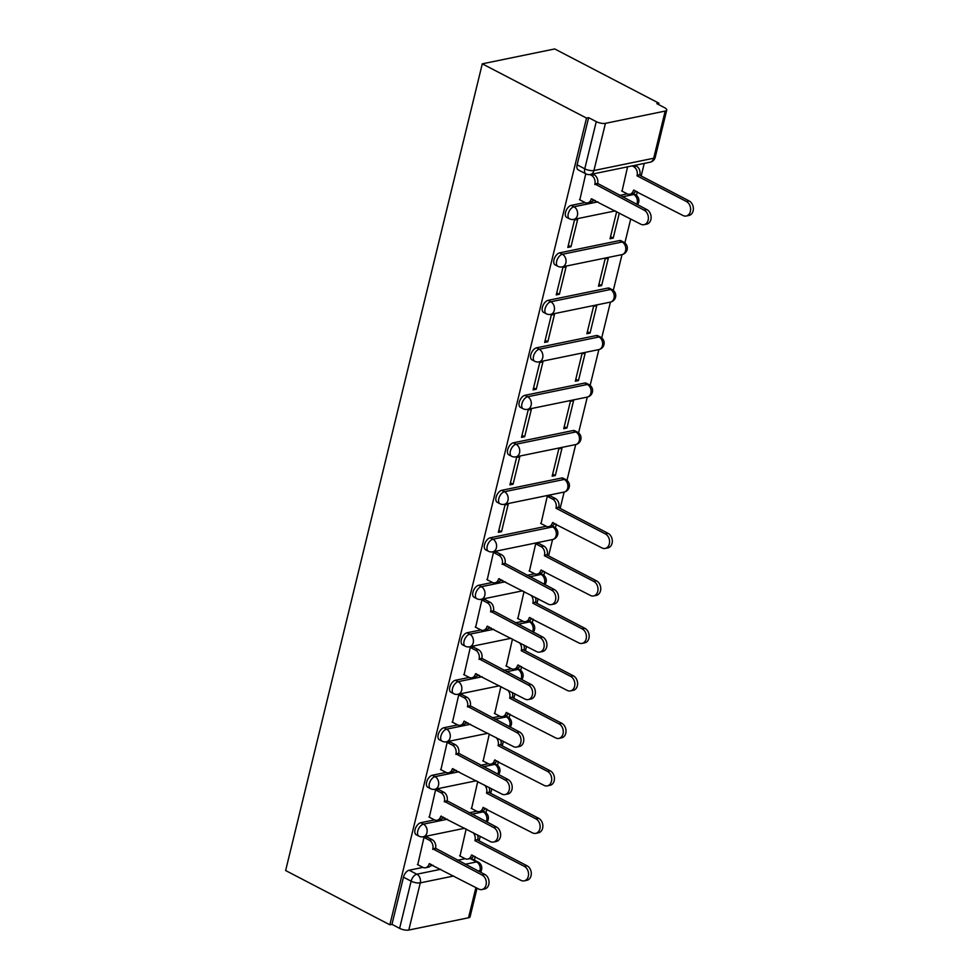 <?xml version="1.0" encoding="UTF-8"?>
<svg xmlns="http://www.w3.org/2000/svg" width="979" height="979" viewBox="0 0 979 979"><rect width="100%" height="100%" fill="white"/><g stroke="black" fill="none" stroke-linecap="round" stroke-linejoin="round"><path stroke-width="1.47" d="M434.529 819.9L420.75 822.727A6.669 3.659 117.5 0 0 415.047 829.69A6.669 3.659 117.5 0 0 416.185 834.732L418.902 836.139A6.669 3.659 -62.5 0 1 417.764 831.098A6.669 3.659 -62.5 0 1 423.466 824.147L447.391 819.227M446.106 772.407L432.326 775.246A6.669 3.659 117.5 0 0 426.624 782.197A6.669 3.659 117.5 0 0 427.762 787.238L430.479 788.658A6.669 3.659 -62.5 0 1 429.34 783.616A6.669 3.659 -62.5 0 1 435.043 776.653L458.967 771.746M457.682 724.925L443.903 727.752A6.669 3.659 117.5 0 0 438.2 734.703A6.669 3.659 117.5 0 0 439.338 739.757L442.055 741.164A6.669 3.659 -62.5 0 1 440.917 736.122A6.669 3.659 -62.5 0 1 446.62 729.171L470.544 724.252M469.259 677.431L455.48 680.258A6.669 3.659 117.5 0 0 449.777 687.221A6.669 3.659 117.5 0 0 450.915 692.263L453.632 693.683A6.669 3.659 -62.5 0 1 452.494 688.629A6.669 3.659 -62.5 0 1 458.196 681.678L482.121 676.758M480.836 629.938L467.056 632.777A6.669 3.659 117.5 0 0 461.354 639.728A6.669 3.659 117.5 0 0 462.492 644.769L465.209 646.189A6.669 3.659 -62.5 0 1 464.07 641.147A6.669 3.659 -62.5 0 1 469.773 634.184L493.697 629.277M492.413 582.456L478.633 585.283A6.669 3.659 117.5 0 0 472.93 592.234A6.669 3.659 117.5 0 0 474.069 597.288L476.785 598.695A6.669 3.659 -62.5 0 1 475.647 593.653A6.669 3.659 -62.5 0 1 481.35 586.702L505.274 581.783M546.221 526.286L490.21 537.789A6.669 3.659 117.5 0 0 484.507 544.752A6.669 3.659 117.5 0 0 485.645 549.794L488.362 551.214A6.669 3.659 -62.5 0 1 487.224 546.16A6.669 3.659 -62.5 0 1 492.926 539.209L552.682 526.935A6.669 3.659 -62.5 0 1 554.273 527.106L552.046 525.943M561.542 478.033L501.786 490.308A6.669 3.659 117.5 0 0 496.084 497.259A6.669 3.659 117.5 0 0 497.222 502.3L499.939 503.72A6.669 3.659 -62.5 0 1 498.8 498.678A6.669 3.659 -62.5 0 1 504.503 491.715L564.259 479.441A6.669 3.659 -62.5 0 1 565.85 479.624L563.133 478.205A6.669 3.659 117.5 0 0 561.542 478.033L564.259 479.441A6.669 5.079 -101.6 0 1 567.71 488.105A6.669 5.079 -101.6 0 1 564.112 492.058A6.669 6.669 0 0 0 565.85 479.624M573.119 430.54L513.363 442.814A6.669 3.659 117.5 0 0 507.66 449.765A6.669 3.659 117.5 0 0 508.799 454.819L511.515 456.226A6.669 3.659 -62.5 0 1 510.377 451.184A6.669 3.659 -62.5 0 1 516.08 444.233L575.836 431.959A6.669 3.659 -62.5 0 1 577.426 432.131L574.71 430.711A6.669 3.659 117.5 0 0 573.119 430.54L575.836 431.959A6.669 5.079 -101.6 0 1 579.287 440.611A6.669 5.079 -101.6 0 1 575.689 444.576A6.669 6.669 0 0 0 577.426 432.131M584.696 383.046L524.94 395.32A6.669 3.659 117.5 0 0 519.237 402.283A6.669 3.659 117.5 0 0 520.375 407.325L523.092 408.745A6.669 3.659 -62.5 0 1 521.954 403.691A6.669 3.659 -62.5 0 1 527.657 396.74L587.412 384.466A6.669 3.659 -62.5 0 1 589.003 384.637L586.286 383.23A6.669 3.659 117.5 0 0 584.696 383.046L587.412 384.466A6.669 5.079 -101.6 0 1 590.863 393.13A6.669 5.079 -101.6 0 1 587.265 397.082A6.669 6.669 0 0 0 589.003 384.637M596.272 335.564L536.516 347.839A6.669 3.659 117.5 0 0 530.814 354.79A6.669 3.659 117.5 0 0 531.952 359.831L534.669 361.251A6.669 3.659 -62.5 0 1 533.531 356.209A6.669 3.659 -62.5 0 1 539.233 349.246L598.989 336.972A6.669 3.659 -62.5 0 1 600.58 337.155L597.863 335.736A6.669 3.659 117.5 0 0 596.272 335.564L598.989 336.972A6.669 5.079 -101.6 0 1 602.44 345.636A6.669 5.079 -101.6 0 1 598.842 349.589A6.669 6.669 0 0 0 600.58 337.155M607.849 288.071L548.093 300.345A6.669 3.659 117.5 0 0 542.39 307.308A6.669 3.659 117.5 0 0 543.529 312.35L546.245 313.757A6.669 3.659 -62.5 0 1 545.107 308.715A6.669 3.659 -62.5 0 1 550.81 301.765L610.566 289.49A6.669 3.659 -62.5 0 1 612.156 289.662L609.44 288.242A6.669 3.659 117.5 0 0 607.849 288.071L610.566 289.49A6.669 5.079 -101.6 0 1 614.017 298.142A6.669 5.079 -101.6 0 1 610.419 302.107A6.669 6.669 0 0 0 612.156 289.662M619.426 240.577L559.67 252.851A6.669 3.659 117.5 0 0 553.967 259.814A6.669 3.659 117.5 0 0 555.105 264.856L557.822 266.276A6.669 3.659 -62.5 0 1 556.684 261.222A6.669 3.659 -62.5 0 1 562.387 254.271L622.142 241.997A6.669 3.659 -62.5 0 1 623.733 242.168L621.016 240.761A6.669 3.659 117.5 0 0 619.426 240.577L622.142 241.997A6.669 5.079 -101.6 0 1 625.593 250.661A6.669 5.079 -101.6 0 1 621.995 254.613A6.669 6.669 0 0 0 623.733 242.168M585.026 202.543L571.246 205.37A6.669 3.659 117.5 0 0 565.544 212.321A6.669 3.659 117.5 0 0 566.682 217.375L569.399 218.782A6.669 3.659 -62.5 0 1 568.261 213.74A6.669 3.659 -62.5 0 1 573.963 206.777L597.888 201.87M474.411 860.149L475.28 856.601M479.123 840.826L480.224 836.323M485.951 812.79L486.857 809.107M490.699 793.333L491.801 788.829M497.528 765.309L498.433 761.625M502.276 745.851L503.377 741.336M509.104 717.815L510.01 714.132M513.853 698.357L514.954 693.854M520.681 670.321L521.587 666.638M525.429 650.876L526.531 646.36M532.258 622.84L533.163 619.156M537.006 603.382L538.107 598.867M543.834 575.346L544.74 571.663M548.583 555.888L552.56 539.539M555.411 527.852L556.317 524.169M560.159 508.407L564.137 492.058M566.988 480.371L575.713 444.564L515.933 456.85A6.669 5.079 -101.6 0 0 519.531 452.885A6.669 5.079 78.4 0 0 516.08 444.233L513.363 442.814M578.565 432.877L587.29 397.082L527.51 409.357A6.669 5.079 -101.6 0 0 531.107 405.404A6.669 5.079 78.4 0 0 527.657 396.74L524.94 395.32M590.141 385.383L598.867 349.589L539.086 361.863A6.669 5.079 -101.6 0 0 542.684 357.91A6.669 5.079 78.4 0 0 539.233 349.246L536.516 347.839M601.718 337.902L610.443 302.095M613.295 290.408L622.02 254.613M624.871 242.927L630.721 218.953M636.448 195.433L637.353 191.749M641.196 175.975L644.255 163.407M658.598 104.569L658.928 103.211L554.714 48.95L482.292 63.831L586.507 118.08L389.85 924.8L285.635 870.539L482.292 63.831M477.042 888.186L470.079 916.785A6.669 2.276 -166.3 0 1 468.537 917.776L408.781 930.05A6.669 2.276 -166.3 0 1 399.616 928.349L391.967 924.36L403.47 877.172A6.669 3.659 -62.5 0 1 409.173 870.221L422.952 867.394M430.601 865.815L433.097 865.301M457.585 860.272L465.184 858.718M391.967 924.36L389.85 924.8M665.194 111.068L605.438 123.342L593.935 170.53L653.691 158.243L665.194 111.068A6.669 2.276 13.7 0 0 666.736 110.076A6.669 2.276 13.7 0 0 664.472 107.629L656.823 103.639L658.928 103.211M588.624 117.651L577.12 164.839A6.669 3.659 117.5 0 0 578.259 169.881L585.919 173.87A6.669 3.659 -62.5 0 1 584.769 168.816L596.272 121.641L588.624 117.651L586.507 118.08M596.272 121.641A6.669 2.276 13.7 0 0 605.438 123.342M585.76 173.785L579.837 199.838M627.576 166.834L622.069 191.174M570.977 246.769L577.659 219.382L574.489 220.03L567.808 247.43L570.977 246.769L568.309 245.386M616.66 211.635L610.039 238.754L613.209 238.105L610.541 236.71M601.632 285.587L608.314 258.187L605.144 258.835L598.463 286.235L601.632 285.587L598.964 284.204M559.401 294.263L566.082 266.863L562.913 267.512L556.231 294.912L559.401 294.263L556.733 292.868M590.056 333.08L596.737 305.681L593.568 306.329L586.886 333.729L590.056 333.08L587.388 331.685M547.824 341.757L554.506 314.357L551.336 315.005L544.654 342.405L547.824 341.757L545.156 340.362M578.479 380.562L585.161 353.174L581.991 353.823L575.309 381.223L578.479 380.562L575.811 379.179M536.247 389.238L542.929 361.851L539.759 362.499L533.078 389.899L536.247 389.238L533.579 387.855M566.902 428.056L573.584 400.656L570.414 401.304L563.733 428.704L566.902 428.056L564.234 426.673M524.671 436.732L531.352 409.332L528.183 409.981L521.501 437.38L524.671 436.732L522.003 435.337M555.326 475.549L562.007 448.149L558.838 448.798L552.156 476.198L555.326 475.549L552.658 474.154M513.094 484.226L519.776 456.826L516.606 457.474L509.924 484.874L513.094 484.226L510.426 482.831M550.357 495.925L547.261 496.292L541.032 523.594M501.517 531.707L508.199 504.307L505.029 504.968L498.348 532.356L501.517 531.707L498.849 530.324M538.78 543.418L535.684 543.773L529.455 571.087M496.549 552.095L493.453 552.45L487.224 579.764M484.972 599.576L481.876 599.943L475.647 627.245M524.046 591.549L517.879 618.569M473.395 647.07L470.299 647.437L464.07 674.739M512.47 639.042L506.302 666.063M461.819 694.564L458.723 694.919L452.494 722.233M500.893 686.524L494.725 713.556M450.242 742.045L447.146 742.412L440.917 769.714M489.316 734.017L483.149 761.038M438.665 789.539L435.569 789.906L429.34 817.208M477.74 781.511L471.572 808.532M427.089 837.033L423.993 837.388L417.764 864.69M442.178 818.334L444.674 817.82M469.161 812.79L476.761 811.224M453.754 770.84L456.251 770.326M480.738 765.297L488.337 763.73M465.331 723.346L467.827 722.832M492.315 717.803L499.914 716.249M476.908 675.865L479.404 675.351M503.891 670.321L511.491 668.755M488.484 628.371L490.981 627.857M515.468 622.828L523.067 621.261M500.061 580.877L502.557 580.363M527.045 575.334L534.644 573.78M592.674 200.964L595.171 200.45M619.658 195.421L627.258 193.866M613.209 238.105L619.328 213.03M466.163 828.993L459.995 856.025M579.458 199.643L584.83 202.445A6.669 5.079 -101.6 0 0 587.645 202.886A6.669 5.079 -101.6 0 0 591.243 198.921L640.755 224.179A7.661 5.85 -101.6 0 0 643.998 224.693A7.661 5.85 -101.6 0 0 648.392 218.109A7.661 5.85 -101.6 0 0 644.158 210.179L594.889 184.003A6.669 5.079 -101.6 0 0 591.426 175.351L594.18 174.788A6.669 5.079 78.4 0 1 597.631 183.44L646.911 209.616A7.661 5.85 78.4 0 1 651.133 217.534A7.661 5.85 78.4 0 1 646.74 224.118L643.998 224.693M592.674 174.005L594.18 174.788M593.555 199.606A6.669 5.079 78.4 0 1 590.398 202.323L587.645 202.886M589.909 174.556L591.426 175.351M594.767 184.468L597.52 183.905M634.906 165.329L636.411 166.112A6.669 5.079 78.4 0 1 639.862 174.764L637.121 175.327A6.669 5.079 -101.6 0 0 633.658 166.675L632.165 165.892M621.689 190.966L627.062 193.769A6.669 5.079 -101.6 0 0 629.876 194.209A6.669 5.079 -101.6 0 0 633.474 190.244L682.987 215.502A7.661 5.85 -101.6 0 0 686.23 216.016A7.661 5.85 -101.6 0 0 690.623 209.433A7.661 5.85 -101.6 0 0 686.401 201.503L636.999 175.792M639.752 175.229L689.143 200.94A7.661 5.85 78.4 0 1 693.365 208.87A7.661 5.85 78.4 0 1 688.971 215.453L686.23 216.016M635.787 190.929A6.669 5.079 78.4 0 1 632.63 193.646L629.876 194.209M486.844 579.568L492.217 582.358A6.669 5.079 -101.6 0 0 495.031 582.799A6.669 5.079 -101.6 0 0 498.629 578.834L548.142 604.092A7.661 5.85 -101.6 0 0 551.385 604.606A7.661 5.85 -101.6 0 0 555.778 598.022A7.661 5.85 -101.6 0 0 551.544 590.092L502.276 563.916A6.669 5.079 -101.6 0 0 498.813 555.264L501.566 554.701A6.669 5.079 78.4 0 1 505.017 563.353L554.298 589.529A7.661 5.85 78.4 0 1 558.519 597.459A7.661 5.85 78.4 0 1 554.126 604.043L551.385 604.606M496.169 551.899L501.566 554.701M500.942 579.531A6.669 5.079 78.4 0 1 497.785 582.236L495.031 582.799M493.453 552.474L498.813 555.264M502.154 564.381L504.907 563.818M475.268 627.049L480.64 629.84A6.669 5.079 -101.6 0 0 483.455 630.28A6.669 5.079 -101.6 0 0 487.052 626.327L536.565 651.586A7.661 5.85 -101.6 0 0 539.808 652.087A7.661 5.85 -101.6 0 0 544.202 645.504A7.661 5.85 -101.6 0 0 539.967 637.586L490.699 611.41A6.669 5.079 -101.6 0 0 487.236 602.746L489.989 602.183A6.669 5.079 78.4 0 1 493.44 610.847L542.721 637.023A7.661 5.85 78.4 0 1 546.943 644.941A7.661 5.85 78.4 0 1 542.55 651.524L539.808 652.087M484.593 599.381L489.989 602.183M489.365 627.013A6.669 5.079 78.4 0 1 486.208 629.717L483.455 630.28M481.876 599.956L487.236 602.746M490.577 611.863L493.33 611.3M463.691 674.543L469.063 677.333A6.669 5.079 -101.6 0 0 471.878 677.774A6.669 5.079 -101.6 0 0 475.476 673.821L524.989 699.079A7.661 5.85 -101.6 0 0 528.232 699.581A7.661 5.85 -101.6 0 0 532.625 692.997A7.661 5.85 -101.6 0 0 528.391 685.067L479.123 658.904A6.669 5.079 -101.6 0 0 475.659 650.24L478.413 649.677A6.669 5.079 78.4 0 1 481.864 658.341L531.144 684.505A7.661 5.85 78.4 0 1 535.366 692.434A7.661 5.85 78.4 0 1 530.973 699.018L528.232 699.581M473.016 646.874L478.413 649.677M477.789 674.507A6.669 5.079 78.4 0 1 474.631 677.211L471.878 677.774M470.299 647.449L475.659 650.24M479 659.356L481.754 658.794M549.99 495.729L555.374 498.531A6.669 5.079 78.4 0 1 558.825 507.195L556.084 507.758A6.669 5.079 -101.6 0 0 552.621 499.094L547.261 496.304M540.653 523.398L546.025 526.188A6.669 5.079 -101.6 0 0 548.84 526.629A6.669 5.079 -101.6 0 0 552.437 522.676L601.95 547.934A7.661 5.85 -101.6 0 0 605.193 548.436A7.661 5.85 -101.6 0 0 609.587 541.852A7.661 5.85 -101.6 0 0 605.365 533.922L555.962 508.211M558.715 507.648L608.106 533.359A7.661 5.85 78.4 0 1 612.328 541.289A7.661 5.85 78.4 0 1 607.935 547.873L605.193 548.436M554.75 523.361A6.669 5.079 78.4 0 1 551.593 526.066L548.84 526.629M538.413 543.223L543.798 546.025A6.669 5.079 78.4 0 1 547.249 554.677L544.508 555.252A6.669 5.079 -101.6 0 0 541.044 546.588L535.684 543.798M529.076 570.892L534.448 573.682A6.669 5.079 -101.6 0 0 537.263 574.122A6.669 5.079 -101.6 0 0 540.861 570.157L590.374 595.416A7.661 5.85 -101.6 0 0 593.617 595.93A7.661 5.85 -101.6 0 0 598.01 589.346A7.661 5.85 -101.6 0 0 593.788 581.416L544.385 555.705M547.139 555.142L596.529 580.853A7.661 5.85 78.4 0 1 600.751 588.783A7.661 5.85 78.4 0 1 596.358 595.367L593.617 595.93M543.174 570.855A6.669 5.079 78.4 0 1 540.016 573.559L537.263 574.122M535.403 597.471A6.669 5.079 78.4 0 1 535.672 602.171L532.931 602.734A6.669 5.079 -101.6 0 0 530.851 595.097M517.499 618.373L522.872 621.175A6.669 5.079 -101.6 0 0 525.686 621.616A6.669 5.079 -101.6 0 0 529.284 617.651L578.797 642.909A7.661 5.85 -101.6 0 0 582.04 643.411A7.661 5.85 -101.6 0 0 586.433 636.827A7.661 5.85 -101.6 0 0 582.211 628.91L532.809 603.186M535.562 602.623L584.952 628.347A7.661 5.85 78.4 0 1 589.174 636.264A7.661 5.85 78.4 0 1 584.781 642.848L582.04 643.411M531.597 618.336A6.669 5.079 78.4 0 1 528.44 621.041L525.686 621.616M523.826 644.953A6.669 5.079 78.4 0 1 524.095 649.664L521.354 650.227A6.669 5.079 -101.6 0 0 519.274 642.591M505.923 665.867L511.295 668.657A6.669 5.079 -101.6 0 0 514.11 669.098A6.669 5.079 -101.6 0 0 517.707 665.145L567.22 690.403A7.661 5.85 -101.6 0 0 570.463 690.905A7.661 5.85 -101.6 0 0 574.857 684.321A7.661 5.85 -101.6 0 0 570.635 676.391L521.232 650.68M523.985 650.117L573.376 675.828A7.661 5.85 78.4 0 1 577.598 683.758A7.661 5.85 78.4 0 1 573.204 690.342L570.463 690.905M520.02 665.83A6.669 5.079 78.4 0 1 516.863 668.535L514.11 669.098M452.114 722.037L457.487 724.827A6.669 5.079 -101.6 0 0 460.301 725.268A6.669 5.079 -101.6 0 0 463.899 721.303L513.412 746.561A7.661 5.85 -101.6 0 0 516.655 747.075A7.661 5.85 -101.6 0 0 521.048 740.491A7.661 5.85 -101.6 0 0 516.814 732.561L467.546 706.385A6.669 5.079 -101.6 0 0 464.083 697.733L466.836 697.17A6.669 5.079 78.4 0 1 470.287 705.822L519.568 731.998A7.661 5.85 78.4 0 1 523.789 739.928A7.661 5.85 78.4 0 1 519.396 746.512L516.655 747.075M461.439 694.368L466.836 697.17M466.212 721.988A6.669 5.079 78.4 0 1 463.055 724.705L460.301 725.268M458.723 694.943L464.083 697.733M467.424 706.85L470.177 706.287M512.25 692.447A6.669 5.079 78.4 0 1 512.519 697.146L509.778 697.709A6.669 5.079 -101.6 0 0 507.697 690.073M494.346 713.361L499.718 716.151A6.669 5.079 -101.6 0 0 502.533 716.591A6.669 5.079 -101.6 0 0 506.131 712.626L555.644 737.885A7.661 5.85 -101.6 0 0 558.887 738.399A7.661 5.85 -101.6 0 0 563.28 731.815A7.661 5.85 -101.6 0 0 559.058 723.885L509.655 698.174M512.409 697.611L561.799 723.322A7.661 5.85 78.4 0 1 566.021 731.252A7.661 5.85 78.4 0 1 561.628 737.836L558.887 738.399M508.444 713.324A6.669 5.079 78.4 0 1 505.286 716.028L502.533 716.591M440.538 769.518L445.91 772.309A6.669 5.079 -101.6 0 0 448.725 772.749A6.669 5.079 -101.6 0 0 452.322 768.796L501.835 794.055A7.661 5.85 -101.6 0 0 505.078 794.556A7.661 5.85 -101.6 0 0 509.472 787.973A7.661 5.85 -101.6 0 0 505.237 780.055L455.969 753.879A6.669 5.079 -101.6 0 0 452.506 745.215L455.259 744.652A6.669 5.079 78.4 0 1 458.71 753.316L507.991 779.48A7.661 5.85 78.4 0 1 512.213 787.41A7.661 5.85 78.4 0 1 507.82 793.993L505.078 794.556M449.863 741.849L455.259 744.652M454.635 769.482A6.669 5.079 78.4 0 1 451.478 772.186L448.725 772.749M447.146 742.425L452.506 745.215M455.847 754.332L458.6 753.769M500.673 739.94A6.669 5.079 78.4 0 1 500.942 744.64L498.201 745.203A6.669 5.079 -101.6 0 0 496.12 737.566M482.769 760.842L488.142 763.632A6.669 5.079 -101.6 0 0 490.956 764.073A6.669 5.079 -101.6 0 0 494.554 760.12L544.067 785.378A7.661 5.85 -101.6 0 0 547.31 785.88A7.661 5.85 -101.6 0 0 551.703 779.296A7.661 5.85 -101.6 0 0 547.481 771.379L498.078 745.655M500.832 745.092L550.222 770.816A7.661 5.85 78.4 0 1 554.444 778.733A7.661 5.85 78.4 0 1 550.051 785.317L547.31 785.88M496.867 760.805A6.669 5.079 78.4 0 1 493.71 763.51L490.956 764.073M428.961 817.012L434.333 819.802A6.669 5.079 -101.6 0 0 437.148 820.243A6.669 5.079 -101.6 0 0 440.746 816.29L490.259 841.536A7.661 5.85 -101.6 0 0 493.502 842.05A7.661 5.85 -101.6 0 0 497.895 835.466A7.661 5.85 -101.6 0 0 493.661 827.536L444.393 801.373A6.669 5.079 -101.6 0 0 440.929 792.709L443.683 792.146A6.669 5.079 78.4 0 1 447.134 800.81L496.414 826.974A7.661 5.85 78.4 0 1 500.636 834.903A7.661 5.85 78.4 0 1 496.243 841.487L493.502 842.05M438.286 789.343L443.683 792.146M443.059 816.976A6.669 5.079 78.4 0 1 439.901 819.68L437.148 820.243M435.569 789.918L440.929 792.709M444.27 801.825L447.024 801.263M489.096 787.422A6.669 5.079 78.4 0 1 489.365 792.133L486.624 792.696A6.669 5.079 -101.6 0 0 484.544 785.06M471.193 808.336L476.565 811.126A6.669 5.079 -101.6 0 0 479.38 811.567A6.669 5.079 -101.6 0 0 482.977 807.614L532.49 832.872A7.661 5.85 -101.6 0 0 535.733 833.374A7.661 5.85 -101.6 0 0 540.127 826.79A7.661 5.85 -101.6 0 0 535.905 818.86L486.502 793.149M489.255 792.586L538.646 818.297A7.661 5.85 78.4 0 1 542.868 826.227A7.661 5.85 78.4 0 1 538.474 832.811L535.733 833.374M485.29 808.299A6.669 5.079 78.4 0 1 482.133 811.004L479.38 811.567M417.384 864.494L422.757 867.296A6.669 5.079 -101.6 0 0 425.571 867.737A6.669 5.079 -101.6 0 0 429.169 863.772L478.682 889.03A7.661 5.85 -101.6 0 0 481.925 889.544A7.661 5.85 -101.6 0 0 486.318 882.96A7.661 5.85 -101.6 0 0 482.084 875.03L432.816 848.854A6.669 5.079 -101.6 0 0 429.353 840.202L432.106 839.639A6.669 5.079 78.4 0 1 435.557 848.291L484.838 874.467A7.661 5.85 78.4 0 1 489.059 882.397A7.661 5.85 78.4 0 1 484.666 888.969L481.925 889.544M426.709 836.837L432.106 839.639M431.482 864.457A6.669 5.079 78.4 0 1 428.325 867.174L425.571 867.737M423.993 837.4L429.353 840.202M432.694 849.319L435.447 848.756M477.519 834.916A6.669 5.079 78.4 0 1 477.789 839.615L475.048 840.178A6.669 5.079 -101.6 0 0 472.967 832.542M459.616 855.83L464.988 858.62A6.669 5.079 -101.6 0 0 467.803 859.06A6.669 5.079 -101.6 0 0 471.401 855.095L520.914 880.354A7.661 5.85 -101.6 0 0 524.157 880.867A7.661 5.85 -101.6 0 0 528.55 874.284A7.661 5.85 -101.6 0 0 524.328 866.354L474.925 840.643M477.679 840.08L527.069 865.791A7.661 5.85 78.4 0 1 531.291 873.721A7.661 5.85 78.4 0 1 526.898 880.305L524.157 880.867M473.714 855.793A6.669 5.079 78.4 0 1 470.556 858.497L467.803 859.06M420.75 822.727L423.466 824.147A6.669 5.079 78.4 0 1 426.917 832.799A6.669 5.079 -101.6 0 1 423.32 836.764L464.731 828.258M432.326 775.246L435.043 776.653A6.669 5.079 78.4 0 1 438.494 785.317A6.669 5.079 -101.6 0 1 434.896 789.27L476.308 780.765M443.903 727.752L446.62 729.171A6.669 5.079 78.4 0 1 450.071 737.823A6.669 5.079 -101.6 0 1 446.473 741.788L487.885 733.271M455.48 680.258L458.196 681.678A6.669 5.079 78.4 0 1 461.647 690.342A6.669 5.079 -101.6 0 1 458.05 694.295L499.461 685.789M467.056 632.777L469.773 634.184A6.669 5.079 78.4 0 1 473.224 642.848A6.669 5.079 -101.6 0 1 469.626 646.801L511.038 638.296M478.633 585.283L481.35 586.702A6.669 5.079 78.4 0 1 484.801 595.354A6.669 5.079 -101.6 0 1 481.203 599.319L522.615 590.814M490.21 537.789L492.926 539.209A6.669 5.079 78.4 0 1 496.377 547.873A6.669 5.079 -101.6 0 1 492.78 551.826L552.535 539.551A6.669 5.079 -101.6 0 0 556.133 535.586A6.669 5.079 -101.6 0 0 552.682 526.935L551.189 526.151M501.786 490.308L504.503 491.715A6.669 5.079 78.4 0 1 507.954 500.379A6.669 5.079 -101.6 0 1 504.356 504.332L564.112 492.058M548.093 300.345L550.81 301.765A6.669 5.079 78.4 0 1 554.261 310.416A6.669 5.079 -101.6 0 1 550.663 314.381L610.419 302.107M559.67 252.851L562.387 254.271A6.669 5.079 78.4 0 1 565.838 262.935A6.669 5.079 -101.6 0 1 562.24 266.888L621.995 254.613M571.246 205.37L573.963 206.777A6.669 5.079 78.4 0 1 577.414 215.441A6.669 5.079 -101.6 0 1 573.816 219.394L615.228 210.889M409.173 870.221L416.834 874.21L440.758 869.291M465.233 864.261L476.589 861.924A6.669 3.659 -62.5 0 1 478.18 862.107L471.009 858.375M470.153 858.583L476.589 861.924A6.669 5.079 -101.6 0 1 480.04 870.588L478.144 870.98M453.656 876.009L420.285 882.862L408.781 930.05M468.537 917.776L475.904 887.586M479.747 871.812L480.04 870.588A6.669 2.276 13.7 0 0 481.582 869.597A6.669 6.669 0 0 0 478.18 862.107M471.878 814.198L483.222 811.872A6.669 3.659 -62.5 0 1 484.813 812.044L482.586 810.881M481.729 811.089L483.222 811.872A6.669 5.079 -101.6 0 1 486.673 820.524A6.669 5.079 -101.6 0 1 486.282 821.699M483.455 766.716L494.799 764.379A6.669 3.659 -62.5 0 1 496.39 764.55L494.162 763.387M493.306 763.596L494.799 764.379A6.669 5.079 -101.6 0 1 498.25 773.043A6.669 5.079 -101.6 0 1 497.858 774.205M495.031 719.222L506.376 716.885A6.669 3.659 -62.5 0 1 507.966 717.069L505.739 715.906M504.883 716.114L506.376 716.885A6.669 5.079 -101.6 0 1 509.826 725.549A6.669 5.079 -101.6 0 1 509.435 726.724M506.608 671.729L517.952 669.403A6.669 3.659 -62.5 0 1 519.543 669.575L517.316 668.412M516.459 668.62L517.952 669.403A6.669 5.079 -101.6 0 1 521.403 678.055A6.669 5.079 -101.6 0 1 521.012 679.23M518.185 624.247L529.529 621.91A6.669 3.659 -62.5 0 1 531.12 622.081L528.893 620.919M528.036 621.127L529.529 621.91A6.669 5.079 -101.6 0 1 532.98 630.574A6.669 5.079 -101.6 0 1 532.588 631.736M529.761 576.753L541.106 574.416A6.669 3.659 -62.5 0 1 542.696 574.6L540.469 573.437M539.613 573.645L541.106 574.416A6.669 5.079 -101.6 0 1 544.557 583.08A6.669 5.079 -101.6 0 1 544.165 584.255M622.375 196.84L633.719 194.503A6.669 3.659 -62.5 0 1 635.31 194.686L633.083 193.524M632.226 193.72L633.719 194.503A6.669 5.079 -101.6 0 1 637.17 203.167A6.669 5.079 -101.6 0 1 636.778 204.342M577.12 164.839L584.769 168.816A6.669 2.276 -166.3 0 0 593.935 170.53A6.669 5.079 78.4 0 1 590.337 174.482L650.093 162.208A6.669 6.669 0 0 0 655.232 157.252L666.736 110.076M403.47 877.172L411.119 881.161A6.669 3.659 -62.5 0 1 416.834 874.21A6.669 5.079 -101.6 0 1 420.285 882.862A6.669 2.276 -166.3 0 1 411.119 881.161L399.616 928.349M655.232 157.252A6.669 2.276 13.7 0 1 653.691 158.243A6.669 5.079 78.4 0 1 650.093 162.208M591.243 198.921L591.952 198.774M594.889 184.003L597.631 183.44M644.158 210.179L646.911 209.616M639.862 174.764L637.121 175.327M636.411 166.112L633.658 166.675M634.184 190.097L633.474 190.244M689.143 200.94L686.401 201.503M498.629 578.834L499.339 578.687M502.276 563.916L505.017 563.353M551.544 590.092L554.298 589.529M487.052 626.327L487.762 626.181M490.699 611.41L493.44 610.847M539.967 637.586L542.721 637.023M475.476 673.821L476.186 673.674M479.123 658.904L481.864 658.341M528.391 685.067L531.144 684.505M558.825 507.195L556.084 507.758M555.374 498.531L552.621 499.094M553.147 522.529L552.437 522.676M608.106 533.359L605.365 533.922M547.249 554.677L544.508 555.252M543.798 546.025L541.044 546.588M541.571 570.023L540.861 570.157M596.529 580.853L593.788 581.416M535.672 602.171L532.931 602.734M529.994 617.504L529.284 617.651M584.952 628.347L582.211 628.91M524.095 649.664L521.354 650.227M518.417 664.998L517.707 665.145M573.376 675.828L570.635 676.391M463.899 721.303L464.609 721.156M467.546 706.385L470.287 705.822M516.814 732.561L519.568 731.998M512.519 697.146L509.778 697.709M506.841 712.479L506.131 712.626M561.799 723.322L559.058 723.885M452.322 768.796L453.032 768.65M455.969 753.879L458.71 753.316M505.237 780.055L507.991 779.48M500.942 744.64L498.201 745.203M495.264 759.973L494.554 760.12M550.222 770.816L547.481 771.379M440.746 816.29L441.456 816.143M444.393 801.373L447.134 800.81M493.661 827.536L496.414 826.974M489.365 792.133L486.624 792.696M483.687 807.467L482.977 807.614M538.646 818.297L535.905 818.86M429.169 863.772L429.879 863.625M432.816 848.854L435.557 848.291M482.084 875.03L484.838 874.467M477.789 839.615L475.048 840.178M472.111 854.948L471.401 855.095M527.069 865.791L524.328 866.354M637.488 204.709A6.669 6.669 0 0 0 635.31 194.686M569.399 218.782A6.669 6.669 0 0 0 573.816 219.394M557.822 266.276A6.669 6.669 0 0 0 562.24 266.888M546.245 313.757A6.669 6.669 0 0 0 550.663 314.381M534.669 361.251A6.669 6.669 0 0 0 539.086 361.863M523.092 408.745A6.669 6.669 0 0 0 527.51 409.357M511.515 456.226A6.669 6.669 0 0 0 515.933 456.85M499.939 503.72A6.669 6.669 0 0 0 504.356 504.332M552.535 539.551A6.669 6.669 0 0 0 554.273 527.106M488.362 551.214A6.669 6.669 0 0 0 492.78 551.826M544.875 584.622A6.669 6.669 0 0 0 542.696 574.6M476.785 598.695A6.669 6.669 0 0 0 481.203 599.319M533.298 632.116A6.669 6.669 0 0 0 531.12 622.081M465.209 646.189A6.669 6.669 0 0 0 469.626 646.801M521.721 679.597A6.669 6.669 0 0 0 519.543 669.575M453.632 693.683A6.669 6.669 0 0 0 458.05 694.295M510.145 727.091A6.669 6.669 0 0 0 507.966 717.069M442.055 741.164A6.669 6.669 0 0 0 446.473 741.788M498.568 774.573A6.669 6.669 0 0 0 496.39 764.55M430.479 788.658A6.669 6.669 0 0 0 434.896 789.27M486.991 822.066A6.669 6.669 0 0 0 484.813 812.044M418.902 836.139A6.669 6.669 0 0 0 423.32 836.764M480.897 872.411L481.582 869.597M585.919 173.87A6.669 6.669 0 0 0 590.337 174.482"/></g></svg>
